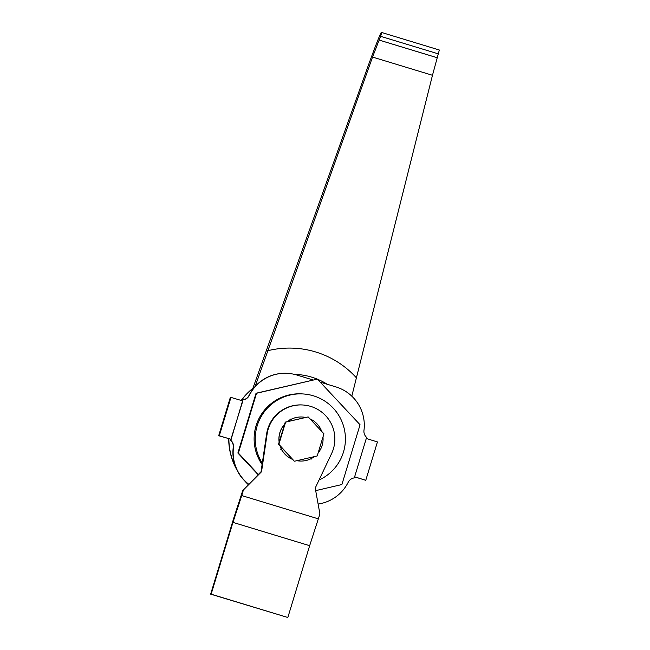<?xml version="1.0" encoding="UTF-8"?>
<svg xmlns="http://www.w3.org/2000/svg" width="650" height="650" viewBox="0 0 650 650"><rect width="100%" height="100%" fill="white"/><g stroke="black" fill="none" stroke-linecap="round" stroke-linejoin="round"><path stroke-width="0.97" d="M302.981 404.999L302.494 404.966A34.076 34.06 93.7 0 0 266.614 434.005L261.048 471.713L242.734 490.62L261.536 471.746L267.101 434.029A34.076 34.06 -86.3 0 1 302.981 404.999A34.076 34.06 -86.3 0 1 331.565 453.635L315.217 488.069L319.914 513.963L309.652 545.691L287.836 617.5L210.657 594.149L233.967 517.433L242.734 490.62M290.095 419.112L290.956 419.372M243.222 490.644L241.735 495.568L318.419 518.879M310.781 458.811L311.472 459.014L311.683 458.339M320.621 428.902L320.799 428.326M281.117 448.638L280.8 449.694L281.848 450.011M291.094 419.299L290.127 418.998L289.827 419.989M261.536 471.746L261.048 471.713M241.735 495.568L232.96 522.381L211.144 594.181L210.657 594.149M211.144 594.181L287.836 617.5M232.96 522.381L309.652 545.691M305.451 417.422A22.051 22.043 93.7 0 0 302.453 417.016L302.372 417.016A22.051 22.043 93.7 0 0 287.43 421.614M284.586 424.255A22.051 22.043 93.7 0 0 279.142 442.179M280.012 445.876A22.051 22.043 93.7 0 0 292.727 459.477M296.863 460.688A22.051 22.043 93.7 0 0 299.544 461.029L299.634 461.029A22.051 22.043 93.7 0 0 314.324 456.625M302.453 417.016A22.051 22.043 93.7 0 0 287.56 421.582M284.546 424.409A22.051 22.043 93.7 0 0 279.199 441.984M280.134 446.014A22.051 22.043 93.7 0 0 292.687 459.428M296.887 460.679A22.051 22.043 93.7 0 0 299.634 461.029M318.126 452.961A22.051 22.043 93.7 0 0 322.985 436.954M321.742 431.454A22.051 22.043 93.7 0 0 309.977 418.868M230.921 439.27L242.824 400.928L230.953 397.402L230.344 397.369L218.684 435.727L226.964 438.1L219.294 435.768L230.953 397.402L219.294 435.768L230.921 439.27L230.839 440.367L242.596 400.855M231.164 439.286L218.684 435.727M377.423 441.943L366.283 438.466L354.632 476.824L365.771 480.301L354.616 476.881M248.747 484.413A40.097 40.072 -86.3 0 1 233.236 447.379A8.019 8.011 93.7 0 0 230.596 440.351M242.905 399.831A8.019 8.011 93.7 0 0 249.007 395.46A40.097 40.072 -86.3 0 1 287.438 373.336L287.682 373.352A40.097 40.072 93.7 0 0 249.251 395.476A8.019 8.011 -86.3 0 1 243.149 399.848M230.839 440.367A8.019 8.011 -86.3 0 1 233.48 447.395A40.097 40.072 93.7 0 0 248.844 484.315M318.118 504.059A40.097 40.072 93.7 0 0 348.197 482.276A8.019 8.011 -86.3 0 1 354.299 477.904L366.616 437.385A8.019 8.011 -86.3 0 1 363.976 430.357A40.097 40.072 93.7 0 0 335.879 386.896L320.206 382.135M313.081 379.966L296.774 375.009A40.097 40.072 93.7 0 0 287.682 373.352M255.125 386.482L372.548 57.07L380.591 36.319L381.818 32.532L381.331 32.5C380.827 32.037 373.807 50.017 366.6 70.216L252.874 388.31M248.398 484.77A64.147 64.123 -86.3 0 1 244.546 480.732M236.828 469.771A64.147 64.123 -86.3 0 1 228.694 438.596M241.199 400.433A64.147 64.123 -86.3 0 1 254.832 386.815M294.418 374.368A64.147 64.123 -86.3 0 1 296.92 374.481L297.099 374.489A64.147 64.123 -86.3 0 1 317.176 379.096M317.493 379.226A64.147 64.123 -86.3 0 1 327.234 384.264M248.479 484.689A64.147 64.123 -86.3 0 1 245.822 481.959M235.95 467.813A64.147 64.123 -86.3 0 1 228.873 438.652M241.361 400.481A64.147 64.123 -86.3 0 1 254.467 387.229M294.45 374.376A64.147 64.123 -86.3 0 1 297.099 374.489M258.148 474.711L237.876 453.042L238.363 453.066L256.539 393.266L317.379 379.113L360.059 424.751L341.892 484.543L315.681 490.644M317.379 379.113L256.051 393.242L237.876 453.042M238.363 453.066L258.375 474.468M262.104 464.531A45.102 45.086 -86.3 0 1 302.104 393.892L303.201 393.965A45.102 45.086 93.7 0 0 262.299 463.231M256.051 393.242L256.539 393.266M319.044 480.009A45.102 45.086 93.7 0 0 303.201 393.965M308.141 416.902L285.236 422.126L278.509 444.267L294.312 461.175L278.874 444.291L285.602 422.142L308.141 416.902L323.944 433.802L317.216 455.951L294.678 461.199M439.335 50.017L381.818 32.532L439.335 50.017L432.477 75.286L351.804 396.167M379.234 40.097L437.499 57.809M267.101 434.029L266.614 434.005M379.178 40.097L437.434 57.809M380.591 36.319L438.474 53.917M372.548 57.07L432.477 75.286M356.346 377.78A90.212 90.171 93.7 0 0 267.54 350.781M377.431 441.935L365.771 480.301"/></g></svg>
